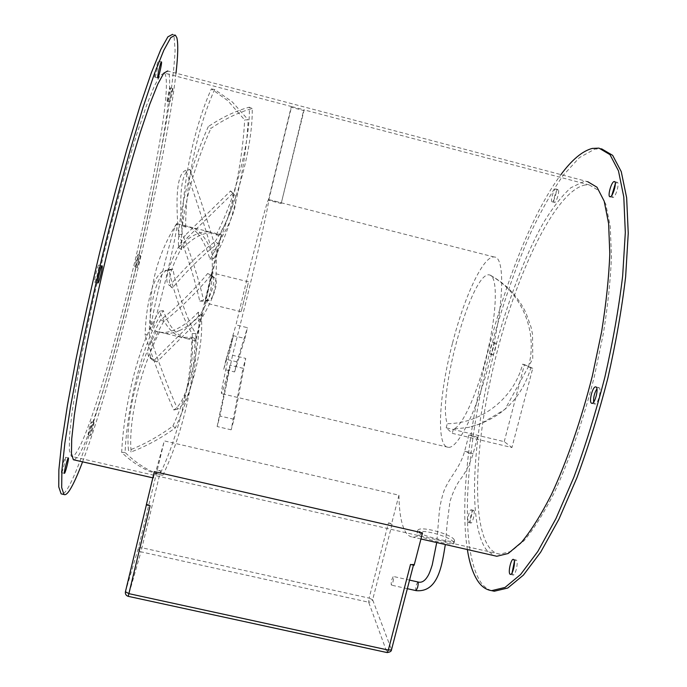 <?xml version="1.0" encoding="UTF-8"?>
<svg xmlns="http://www.w3.org/2000/svg" width="687" height="687" viewBox="0 0 687 687"><rect width="100%" height="100%" fill="white"/><g stroke="black" fill="none" stroke-linecap="round" stroke-linejoin="round"><path stroke-width="0.52" stroke-dasharray="3.44 2.58" d="M530.871 367.88L522.609 364.162C514.185 397.936 481.793 423.587 447.263 423.681C436.958 395.523 471.926 270.412 489.445 274.929L490.166 275.126C497.809 277.608 496.984 312.147 487.323 352.5C477.731 392.827 462.136 427.099 453.386 429.083L468.457 427.417C500.325 419.396 521.132 399.551 530.871 367.88L532.743 368.335L511.935 447.538L452.286 433.342L446.189 427.821L504.232 441.655L511.935 447.538M178.56 247.492L181.471 249.639C192.849 237.393 203.704 231.837 214.026 232.97L219.66 235.392L216.242 234.911L209.913 231.948C200.011 230.823 189.56 236.01 178.56 247.492C176.834 211.424 193.76 158.534 208.307 126.571L210.926 128.392C224.855 118.903 238.604 112.299 252.181 108.555C253.039 133.991 243.438 188.393 219.66 235.392M160.732 319.695L163.661 321.49C176.164 312.439 196.886 292.181 210.454 275.856L207.672 273.503C194.361 289.734 173.596 310.223 160.732 319.695C148.667 341.37 145.06 354.037 149.903 357.712L154.541 359.859L156.825 361.997L202.914 316.303C210.857 302.478 220.08 282.872 214.636 277.986L210.454 275.856M169.783 285.552L172.549 287.939C186.194 271.296 206.392 251.502 218.088 243.438L215.083 241.738C203.747 249.347 183.652 268.857 169.783 285.552C161.033 281.533 173.339 254.645 185.181 235.298L187.448 237.582L232.91 193.227C238.38 195.821 237.633 211.768 218.088 243.438M220.158 239.007L221.36 234.808C221.807 234.834 203.069 312.757 197.324 334.827L195.666 340.769C194.713 342.856 215.194 257.702 220.158 239.007M179.505 330.533C186.83 327.201 194.017 321.808 201.068 314.371L198.251 312.181C190.849 320.236 183.257 326.024 175.468 329.554C168.985 332.405 163.197 333.126 158.122 331.735L162.261 332.723C167.31 334.114 173.064 333.384 179.505 330.533M153.605 324.281C161.076 302.538 179.204 224.168 176.791 223.644L174.773 227.655C168.263 244.993 149.216 326.402 150.865 329.614L150.994 330.018C151.363 330.292 152.239 328.386 153.605 324.281M197.478 233.331C193.889 229.235 190.162 226.796 186.289 226.023L182.347 225.903L185.619 227.062L190.419 227.062C194.318 227.844 198.062 230.282 201.669 234.379C206.632 240.141 210.643 248.205 213.717 258.578L209.93 259.222C206.847 248.067 202.699 239.437 197.478 233.331M185.619 227.062C185.653 175.709 200.81 119.469 214.688 89.525L232.206 101.848L248.196 119.813L244.641 119.924L227.809 100.688L211.39 88.906C197.676 118.636 182.493 174.55 182.347 225.903M248.222 283.207L241.163 311.709L248.222 283.207M205.301 301.353L212.154 272.851L205.301 301.353M392.947 582.026C393.677 578.832 393.788 576.968 393.282 576.445L391.83 579.579C391.109 582.765 390.997 584.628 391.496 585.161L392.947 582.026M472.304 435.515L468.86 435.077L473.987 436.932L477.431 437.361L472.304 435.515M452.441 343.44C439.096 394.218 435.901 446.473 448.061 447.254C457.482 449.556 476.726 411.642 489.479 361.903C504.112 306.651 505.46 256.337 494.193 257.015C483.365 255.392 464.197 297.007 452.441 343.44M164.287 73.054L160.337 75.235L154.352 86.047L146.434 105.721L136.876 133.922C126.391 167.353 114.66 209.973 103.462 255.564C92.505 301.301 83.196 345.467 76.832 381.525L71.98 412.732L69.507 435.884L69.353 450.423L71.328 456.374C72.461 457.027 73.956 456.022 75.819 453.36C103.05 414.51 176.456 105.686 165.249 74.368L164.287 73.054L291.589 106.571L268.686 200.321C268.651 204.924 258.329 251.348 245.886 302.194L232.541 355.248L245.731 358.416L243.026 368.309L229.922 365.175C225.044 383.44 222.227 392.921 221.472 393.625C220.913 391.796 224.907 372.483 233.443 335.694L244.95 338.476L247.44 327.69L235.967 324.899L243.842 292.13C255.384 244.744 267.123 200.372 268.531 199.556L291.125 107.258L303.577 110.538L304.161 109.877L291.589 106.571L291.125 107.258M236.903 361.851L226.092 359.267L223.739 369.34L234.585 371.933L236.903 361.851L247.44 327.69M454.287 539.853C451.522 533.997 418.503 525.074 417.722 530.622L417.885 531.54C420.212 535.826 454.639 543.855 454.562 540.815L454.287 539.853M585.35 184.932C556.599 190.119 518.925 267.887 497.457 350.499C475.851 433.162 469.848 521.527 489.573 547.917C492.493 551.558 495.902 553.636 499.818 554.16L511.137 551.446L524.293 540.454C533.825 528.999 543.683 513.352 553.877 493.506C569.102 461.08 583.366 420.066 594.375 376.399L603.418 333.221C607.926 305.088 610.606 279.369 611.456 256.071L610.228 226.324L605.814 204.288L598.669 190.514L589.352 184.958L585.35 184.932M453.626 542.361C450.87 536.478 417.859 527.556 417.069 533.129L417.232 534.057C419.542 538.393 453.961 546.431 453.909 543.331L453.626 542.361M491.368 590.597C487.246 589.257 483.657 586.389 480.582 581.992C458.117 547.101 466.035 443.45 491.016 347.553C502.231 305.706 515.568 267.217 531.017 232.086C541.476 210.067 552.202 191.149 563.194 175.348L579.433 157.572L594.805 149.105L601.58 148.821L598.995 148.126M611.851 195.297L612.916 197.478C615.715 197.641 619.992 182.295 617.149 182.278L615.294 183.738M557.964 189.56C555.929 189.518 552.442 202.442 554.495 202.425L554.589 202.425C556.59 202.588 560.137 189.526 558.076 189.56L557.964 189.56M552.245 201.815L552.15 201.806C550.124 201.832 553.602 188.908 555.62 188.942L555.731 188.951C557.775 188.908 554.237 201.969 552.245 201.815M495.49 343.036L495.413 343.011C493.798 342.495 490.81 354.294 492.433 354.758L492.527 354.784C494.133 355.325 497.139 343.406 495.49 343.036M490.269 354.226C488.655 353.762 491.652 341.963 493.249 342.478L493.326 342.504C494.966 342.873 491.952 354.793 490.363 354.252L490.269 354.226M473.807 510.493L473.532 510.329C471.832 509.788 469.075 521.416 470.569 522.85L470.853 523.022C472.562 523.588 475.327 511.832 473.807 510.493M468.259 522.318C466.774 520.892 469.53 509.256 471.222 509.797L471.497 509.96C472.999 511.291 470.234 523.056 468.543 522.489L468.259 522.318M512.073 572.846L513.12 575.028C515.448 575.732 518.556 562.121 516.504 560.249L516.049 559.982L514.374 561.545M593.637 402.118L594.839 404.05C597.965 404.926 602.087 388.55 598.952 387.683L596.934 388.825M175.348 35.097L172.566 34.35L174.086 36.926L175.108 50.22C174.446 63.822 172.583 81.178 169.517 102.303C162.527 146.889 151.028 203.249 137.572 260.442C114.008 359.833 83.908 461.612 67.429 488.895C65.351 492.175 63.59 493.901 62.165 494.09M154.755 77.124L154.798 77.167C155.485 78.078 159.195 62.131 158.517 61.169L158.465 61.109C157.778 60.164 154.034 76.334 154.755 77.124M172.832 88.614C173.313 89.241 170.153 102.724 169.689 102.037L169.663 102.002C169.157 101.496 172.343 87.859 172.806 88.571L172.832 88.614M167.156 101.35L167.181 101.375C167.662 102.071 170.823 88.589 170.324 87.953L170.299 87.919C169.818 87.197 166.632 100.843 167.156 101.35M140.191 255.298L140.217 255.298C140.749 255.306 137.829 267.518 137.314 267.458L137.28 267.449C136.739 267.466 139.701 255.135 140.191 255.298M135.004 266.891C135.537 266.951 138.465 254.74 137.915 254.731L137.889 254.722C137.374 254.559 134.42 266.899 134.978 266.882L137.28 267.449M93.818 422.505L93.93 422.428C94.505 422.411 91.569 434.407 90.778 435.343L90.65 435.429C90.074 435.481 93.046 423.338 93.818 422.505M88.305 434.777C89.121 433.841 92.049 421.844 91.465 421.861L91.345 421.93C90.555 422.763 87.584 434.905 88.185 434.862L88.305 434.777M61.693 472.544C62.818 471.196 66.244 457.276 65.454 457.241L65.265 457.37C64.157 458.581 60.679 472.69 61.478 472.69L61.693 472.544M94.772 282.185C95.862 282.151 99.907 265.225 98.868 265.045L98.799 265.027C97.752 264.873 93.638 282.048 94.686 282.177L94.772 282.185M74.213 459.929L77.88 456.58C105.12 416.562 179.316 104.596 168.616 72.35L167.654 70.976L587.66 181.66L583.503 181.643L570.76 187.791C561.7 196.061 552.503 207.886 543.168 223.266C524.653 256.38 507.556 301.808 494.786 349.735C472.931 433.42 466.679 522.91 486.413 549.849L494.116 555.646M422.522 532.889C418.83 535.946 415.558 537.346 412.689 537.088C409.692 536.787 407.185 534.855 405.167 531.3C401.26 524.052 399.181 512.013 398.932 495.19L164.305 440.899L155.082 474.202L153.476 477.997L154.343 471.608M388.464 522.876L392.045 524.37L391.633 523.597L388.464 522.876L369.125 598.128L141.969 547.771L138.43 547.891L157.083 470.647L160.586 470.758L157.28 470.002L164.305 440.899M157.083 470.647L157.28 470.002M150.101 505.718L146.589 504.026L146.322 504.868M231.175 429.813L217.135 426.533L219.917 415.987L234.052 419.302L231.175 429.813L243.026 368.309M589.352 184.958L304.161 109.877L281.206 203.507L268.686 200.321M226.092 359.267L235.967 324.899M234.585 371.933L244.95 338.476M233.443 335.694L223.739 369.34M217.135 426.533L229.922 365.175M232.541 355.248L219.917 415.987M467.366 549.548C452.578 455.301 502.695 253.039 560.927 174.61M234.052 419.302L245.731 358.416M281.206 203.507L303.577 110.538M268.583 199.539L280.983 202.691M176.009 73.174C165.327 167.456 115.27 375.231 82.577 461.836M398.932 495.19L391.633 523.597M414.132 565.246L413.591 564.25L410.517 564.439M446.189 427.821L447.263 423.681M453.386 429.083L452.286 433.342M504.232 441.655L524.43 364.608L522.609 364.162M532.743 368.335L524.43 364.608M162.767 475.361C177.873 444.772 194.773 388.825 194.919 338.493L185.773 338.39C176.078 334.998 168.598 325.732 163.334 310.61C140.595 344.668 126.777 411.582 125.077 452.45C137.177 464.154 149.551 471.737 162.201 475.206L159.685 474.691C174.953 443.871 191.81 387.588 191.802 337.24L181.651 337.394C172.265 334.148 164.923 325.406 159.616 311.177L163.334 310.61M194.919 338.493L191.802 337.24M169.002 270.292L172.892 269.39C177.555 292.456 188.118 321.885 195.726 333.564L192.188 333.581C184.614 322.555 173.897 293.564 169.002 270.292L167.954 270.369C153.922 268.428 145.936 303.001 145.129 335.144L149.173 333.873C158.319 361.809 167.808 386.91 177.615 409.169C188.049 402.625 197.882 375.111 195.726 333.564M178.577 234.482L182.261 234.353C188.599 247.251 198.44 277.574 203.567 300.202L199.728 301.069C194.756 278.707 184.983 248.024 178.577 234.482C175.065 194.619 177.495 173.227 185.859 170.316L189.852 169.406C198.732 193.871 207.448 220.493 216.001 249.278C217.075 272.061 215.847 298.098 209.063 300.365L203.567 300.202M125.077 452.45L121.693 452.467C133.536 463.596 145.635 470.861 157.984 474.236L159.685 474.691M159.616 311.177C136.911 345.406 123.359 412.037 121.693 452.467M172.892 269.39L171.578 269.476C157.744 267.518 149.912 301.773 149.173 333.873M192.188 333.581C194.344 375.325 184.434 403.346 173.794 410.002C163.918 387.94 154.36 362.985 145.129 335.144M177.615 409.169L173.794 410.002M182.261 234.353C178.775 194.163 181.299 172.514 189.852 169.406M199.728 301.069L205.336 301.353C211.965 299.111 213.064 273.314 211.922 250.592C203.395 221.738 194.713 194.979 185.859 170.316M216.001 249.278L211.922 250.592M159.659 331.701C135.794 378.631 128.538 429.409 131.208 451.883C145.927 446.456 160.646 438.461 175.365 427.907C189.397 397.284 205.07 347.184 201.068 314.371M156.353 331.091C132.703 377.936 125.833 428.233 128.538 450.492L131.208 451.883M198.251 312.181C202.519 344.951 187.019 395.231 172.884 426.103C158.13 436.777 143.351 444.91 128.538 450.492M209.93 259.222C229.879 228.616 242.648 162.579 244.641 119.924M213.717 258.578C233.649 227.783 246.221 161.995 248.196 119.813M175.365 427.907L172.884 426.103M211.39 88.906L214.688 89.525M172.549 287.939C163.497 284.023 175.554 257.136 187.448 237.582M215.083 241.738C234.997 209.767 236.019 193.562 230.531 191.046L185.181 235.298M232.592 193.004L230.257 190.857M163.661 321.49C151.277 343.431 147.49 356.235 152.308 359.911L156.825 361.997M207.672 273.503L212.128 275.719C217.633 280.657 208.582 300.185 200.698 314.036L154.541 359.859M202.914 316.303L200.698 314.036M181.471 249.639C179.505 213.648 196.276 160.595 210.926 128.392M216.242 234.911C240.201 187.809 250.18 132.9 249.364 107.198C235.881 110.762 222.193 117.219 208.307 126.571M252.181 108.555L249.364 107.198M528.526 366.446C538.222 331.435 521.493 291.683 489.445 274.929M468.062 451.788L464.601 451.402L469.71 453.317L473.163 453.695L468.062 451.788M417.799 581.949L416.279 585.049C415.558 588.235 415.489 590.099 416.064 590.631M392.045 524.37L372.646 599.794L391.461 649.61C390.688 651.705 389.185 652.624 386.961 652.367L368.67 602.216L140.955 551.824L128.306 596.179C126.082 595.466 125.12 593.98 125.429 591.73L138.43 547.891C138.164 549.875 139.006 551.189 140.955 551.824L160.586 470.758M391.487 649.833L413.591 564.25M372.646 599.794L369.125 598.128L368.67 602.216L371.152 601.795L372.646 599.794M387.116 652.573L128.254 596.342M490.166 275.126C506.096 283.877 518.015 296.432 525.924 312.808L531.017 327.012L532.554 334.406L532.743 358.863L505.005 409.349L480.823 423.759L468.457 427.417M221.36 234.808L214.026 232.97M209.913 231.948L190.419 227.062M186.289 226.023L176.791 223.644M248.411 281.807L212.154 272.851M468.86 435.077L464.601 451.402C459.895 468.208 449.994 476.263 444 490.862C441.303 499.002 439.671 506.688 439.113 513.919L436.717 542.558M409.564 580.103L393.282 576.453M448.061 447.254L221.472 393.625M417.069 533.129L417.722 530.622M610.013 196.757L612.761 197.478M552.15 201.806L554.495 202.425M493.249 342.478L495.413 343.011M471.222 509.797L473.532 510.329M513.464 559.39L516.049 559.982M595.912 386.936L598.738 387.623M154.798 77.167L157.778 77.949M167.181 101.375L169.689 102.037M137.915 254.731L140.217 255.298M91.465 421.861L93.93 422.428M65.454 457.241L68.348 457.903M98.868 265.045L102.08 265.826M420.942 538.969L412.689 537.088M153.476 477.997L152.84 477.851M499.818 554.16L71.328 456.374M453.909 543.331L454.562 540.815M614.522 181.583L617.149 182.278M555.731 188.951L558.076 189.56M490.363 354.252L492.527 354.784M468.543 522.489L470.853 523.022M510.407 574.418L513.12 575.028M591.842 403.321L594.839 404.05M158.465 61.109L161.411 61.89M170.299 87.919L172.806 88.571M88.185 434.862L90.65 435.429M61.478 472.69L64.415 473.352M94.686 282.177L97.958 282.975M494.193 257.015L268.531 199.556M477.431 437.361L473.163 453.695C470.312 462.78 466.482 470.775 461.673 477.705C457.181 483.124 453.291 491.007 449.994 501.364L447.194 523.168L445.339 544.525M407.339 588.682L391.504 585.152M413.454 565.1L413.626 564.448M195.666 340.769L185.773 338.39M181.651 337.394L162.261 332.723M158.122 331.735L150.994 330.018M162.201 475.206L157.984 474.236M171.578 269.476L167.954 270.369M205.336 301.353L209.063 300.365M176.559 223.679C156.275 256.148 147.705 291.46 150.865 329.614M230.531 191.046L232.91 193.227M152.308 359.911L149.903 357.712M212.128 275.719L214.636 277.986M241.163 311.709L204.881 302.847"/><path stroke-width="1.03" d="M601.58 148.821L612.658 155.356L621.246 171.613L626.647 197.762L628.244 233.279L625.634 276.801C621.787 309.133 615.853 342.95 607.832 378.245C598.772 413.402 588.45 446.61 576.874 477.877L558.883 519.286L540.721 552.09L523.391 575.122L507.727 588.046L494.288 591.224L491.368 590.597M560.927 174.61C571.953 159.736 582.404 151.003 592.263 148.426L598.995 148.126L609.979 154.644L618.48 170.883L623.796 197.014L625.316 232.524L622.654 276.045C618.772 308.377 612.821 342.195 604.792 377.498C595.732 412.664 585.427 445.889 573.877 477.173L555.938 518.608L537.844 551.438L520.609 574.495L505.031 587.437L491.686 590.631C486.37 589.927 481.836 586.853 478.092 581.425C473.103 574.049 469.53 563.426 467.366 549.548M615.294 183.738L611.851 195.297M610.168 196.757L610.013 196.757C607.214 196.714 611.396 181.557 614.204 181.548L614.393 181.548C617.218 181.566 612.941 196.911 610.168 196.757M514.374 561.545L512.073 572.846M509.934 574.126C507.942 572.125 511.042 558.703 513.344 559.364L513.79 559.63C515.825 561.502 512.708 575.113 510.407 574.418L509.934 574.126M596.934 388.825C594.435 392.912 593.336 397.344 593.637 402.118M591.593 403.243C588.544 402.213 592.641 386.06 595.741 386.893L595.955 386.953C599.073 387.812 594.951 404.188 591.842 403.321L591.593 403.243M82.577 461.836C77.76 474.588 73.603 483.803 70.108 489.496C67.515 493.67 65.454 495.327 63.943 494.485L61.675 487.538L61.899 470.458L64.87 443.021L70.692 405.768L79.263 360.125C86.227 326.231 94.093 290.816 102.878 253.889C111.964 217.152 121.067 182.536 130.204 150.058L143.094 107.224L154.463 73.578L163.798 50.28L170.788 37.605L175.348 35.097L176.817 37.656C178.294 43.461 178.027 55.304 176.009 73.174M62.165 494.09L61.126 493.859L58.756 486.877L58.876 469.771L61.753 442.308L67.489 405.021L75.991 359.353C82.921 325.432 90.778 290.008 99.563 253.065C108.649 216.319 117.778 181.703 126.949 149.225L139.908 106.399L151.363 72.762L160.801 49.49L167.894 36.832L172.566 34.35M161.497 61.959C162.149 62.912 158.448 78.85 157.778 77.949L157.735 77.906C157.04 77.124 160.784 60.963 161.454 61.899L161.497 61.959M68.193 458.04L68.382 457.911C69.155 457.946 65.729 471.849 64.621 473.214L64.415 473.352C63.633 473.36 67.111 459.251 68.193 458.04M102.062 265.835L102.14 265.843C103.144 266.015 99.091 282.941 98.035 282.975L97.958 282.975C96.927 282.846 101.049 265.68 102.062 265.835L102.14 265.843M494.116 555.646L496.813 556.264L508.208 553.49L521.467 542.335C531.094 530.716 541.047 514.838 551.352 494.7C566.749 461.784 581.202 420.143 592.383 375.806L601.58 331.976C606.166 303.414 608.914 277.316 609.798 253.683L608.613 223.524L604.199 201.205L597.029 187.259L587.66 181.66M167.654 70.976L163.746 73.2L157.761 84.166L149.826 104.123L140.2 132.737C129.628 166.649 117.752 209.904 106.399 256.174C99.031 287.149 92.41 316.896 86.536 345.424C81.272 372.406 77.193 395.789 74.29 415.583L71.706 439.027L71.465 453.729L73.372 459.74L74.213 459.929M154.343 471.608L422.522 532.889L414.132 565.246L410.517 564.439L388.335 650.074L128.864 593.645L150.101 505.718L146.322 504.868L154.343 471.608M445.339 544.525C442.213 562.576 439.079 592.855 416.064 590.631L417.584 587.531C418.306 584.345 418.383 582.482 417.799 581.949L409.564 580.103M128.246 596.342C126.03 595.62 125.094 594.083 125.429 591.73L146.383 504.876L125.429 591.73L128.864 593.645L128.246 596.342L387.15 652.581L388.335 650.074L391.487 649.833M387.116 652.573L387.15 652.581C390.053 652.118 391.496 651.207 391.478 649.859L413.454 565.1M436.717 542.558L432.235 564.929C430.491 570.553 429.006 574.306 427.769 576.17C424.798 581.133 421.475 583.057 417.799 581.949M494.288 591.224L491.686 590.631M63.943 494.485L61.126 493.859M496.813 556.264L420.942 538.969M152.84 477.851L73.372 459.74M416.064 590.631L407.339 588.682"/></g></svg>
